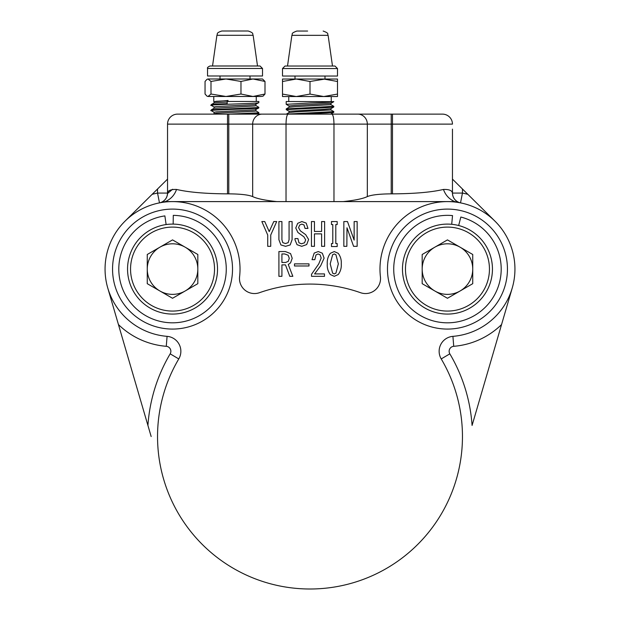 <?xml version="1.0" encoding="UTF-8"?>
<svg xmlns="http://www.w3.org/2000/svg" width="620" height="620" viewBox="0 0 620 620"><rect width="100%" height="100%" fill="white"/><g stroke="black" fill="none" stroke-linecap="round" stroke-linejoin="round"><path stroke-width="0.93" d="M282.511 68.541L337.489 68.541L337.489 76.035L282.511 76.035L282.511 68.541L285.006 66.038L314.053 66.038M337.489 68.541L334.994 66.038L285.006 66.038M307.629 31.047L296.841 31.047C289.959 33.542 293.089 34.147 291.888 35.34L287.51 66.038M207.529 68.487L262.516 68.487L262.516 75.989L207.529 75.989L207.529 68.487C207.08 67.774 207.909 66.937 210.025 65.991L212.528 65.991L216.915 35.294C217.953 34.015 215.512 33.03 221.859 31L248.178 31C254.626 33.147 252.146 34.185 253.131 35.294L216.915 35.294M262.516 68.487L260.012 65.991L210.025 65.991M460.102 290.981A25.28 25.28 0 0 0 460.102 247.194A25.28 25.28 0 0 0 422.181 269.088A25.28 25.28 0 0 0 460.102 290.981M402.473 269.088A44.989 44.989 0 0 1 447.462 224.099A44.989 44.989 0 0 1 492.45 269.088A44.989 44.989 0 0 1 447.462 314.077A44.989 44.989 0 0 1 402.473 269.088M507.447 269.088A59.985 59.985 0 0 0 447.462 209.103A59.985 59.985 0 0 0 387.477 269.088A59.985 59.985 0 0 0 447.462 329.073A59.985 59.985 0 0 0 507.447 269.088M239.576 276.838A14.996 14.996 0 0 0 259.439 292.71A152.458 152.458 0 0 1 360.561 292.71A14.996 14.996 0 0 0 380.424 276.838A67.479 67.479 0 0 1 447.462 201.601A67.479 67.479 0 0 1 514.941 269.088A67.479 67.479 0 0 1 452.918 336.35A14.996 14.996 0 0 0 441.223 358.926A152.458 152.458 0 0 1 310 589A152.458 152.458 0 0 1 178.777 358.926A14.996 14.996 0 0 0 167.082 336.35A67.479 67.479 0 0 1 105.059 269.088A67.479 67.479 0 0 1 172.538 201.601A67.479 67.479 0 0 1 239.576 276.838M151.164 436.542L107.764 288.013M172.616 189.247L167.54 193.533C167.563 190.658 170.562 189.294 176.537 189.441C188.666 192.27 205.662 193.734 227.524 193.851L228.78 193.851C240.56 193.959 248.519 194.874 252.665 196.587L252.665 124.124A9.998 9.556 90 0 1 262.221 114.126L442.463 114.126A9.998 9.998 0 0 1 452.461 124.124A9.998 9.998 0 0 0 442.463 114.126A9.998 9.998 0 0 1 452.461 124.124L167.54 124.124A9.998 9.998 0 0 1 177.537 114.126L391.22 114.126L391.22 193.851L392.476 193.851C414.338 193.734 431.334 192.27 443.463 189.441C449.446 189.294 452.445 190.658 452.461 193.533L452.461 193.076C452.693 197.486 454.824 200.593 458.854 202.399L454.661 201.601C449.19 199.152 445.454 195.099 443.463 189.441M235.019 114.126L258.284 114.126M232.523 269.088A59.985 59.985 0 0 0 172.538 209.103A59.985 59.985 0 0 0 112.553 269.088A59.985 59.985 0 0 0 172.538 329.073A59.985 59.985 0 0 0 232.523 269.088M127.55 269.088A44.989 44.989 0 0 1 172.538 224.099A44.989 44.989 0 0 1 217.527 269.088A44.989 44.989 0 0 1 172.538 314.077A44.989 44.989 0 0 1 127.55 269.088A44.989 44.989 0 0 1 172.538 224.099A44.989 44.989 0 0 1 217.527 269.088A44.989 44.989 0 0 1 172.538 314.077A44.989 44.989 0 0 1 127.55 269.088M185.179 290.981A25.28 25.28 0 0 0 185.179 247.194A25.28 25.28 0 0 0 147.258 269.088A25.28 25.28 0 0 0 185.179 290.981M330.894 109.887L333.808 111.6L286.417 114.126M333.808 111.6L333.762 112.305L326.833 112.917L295.632 114.126M289.06 107.299L289.06 105.974L295.19 105.315L330.894 103.385L333.808 101.672L286.192 101.533L286.192 104.323L289.106 106.028M333.436 101.533C334.281 102.013 326.469 102.501 310 102.998L286.192 104.323M330.894 104.594L333.808 106.307L286.238 108.903L286.238 109.663L289.106 111.321M333.808 106.307L333.762 107.012L326.833 107.624L286.192 109.608M310 96.534L296.252 96.534L310 94.077L323.749 96.534L310 96.534M324.996 76.035L324.996 79.035L310 81.491L296.252 79.035L282.511 81.491L282.511 79.035L337.489 79.035L337.489 81.491L323.749 79.035M255.913 110.872L258.827 112.584L257.502 112.871L228.958 114.126M258.827 112.584L258.78 113.305L257.502 113.53L247.016 114.126M212.536 105.594C201.051 104.71 248.79 103.834 257.502 102.951L258.827 102.672L258.827 101.478L227.191 101.478L227.191 103.61L213.567 104.276C210.994 104.493 210.653 104.71 212.536 104.935M255.913 105.586L258.827 107.299L257.502 107.578L213.559 109.562C211.04 109.763 210.699 109.98 212.536 110.221M258.827 107.299L258.78 108.012L257.502 108.237C248.79 109.12 201.051 110.004 212.536 110.887M227.191 101.998L214.133 102.936L211.211 104.656L211.257 105.369L214.133 107.028M255.959 104.323L255.959 105.648L254.797 105.927L214.133 108.229L211.211 109.942L211.257 110.654L214.133 112.321M260.981 96.48L252.983 96.48L264.996 94.023L263.012 96.193L260.981 96.48M207.034 79.275L208.018 78.988L207.034 79.275L205.042 81.445L205.042 94.023L207.034 96.193L208.018 96.48L207.034 96.193M447.462 239.894L422.181 254.487L422.181 283.681L447.462 298.274L472.742 283.681L472.742 254.487L447.462 239.894M458.661 225.517L460.838 217.039A53.739 53.739 0 0 1 487.762 304.629A53.739 53.739 0 0 1 397.498 288.858A53.739 53.739 0 0 1 452.53 215.59L451.709 224.301M166.121 224.556L164.874 215.899A53.739 53.739 0 0 0 128.627 300.065A53.739 53.739 0 0 0 220.069 294.144A53.739 53.739 0 0 0 173.282 215.357L173.166 224.099M176.537 189.441C174.546 195.099 170.81 199.152 165.339 201.601L454.661 201.601M165.339 201.601L161.146 202.399A9.998 9.998 0 0 1 159.48 202.879A9.998 9.998 0 0 0 167.54 193.076L167.361 194.92M161.146 202.399C165.176 200.593 167.307 197.486 167.54 193.076L167.54 124.124A9.998 9.998 0 0 1 177.537 114.126L211.753 114.126M157.542 193.076L159.48 202.879A9.998 9.998 0 0 0 167.54 193.076L157.542 193.076L157.542 188.999L167.54 179.11L152.14 194.339A77.477 77.477 0 0 1 157.542 193.076M125.077 221.115L152.14 194.339M512.236 288.013L472.076 425.444A162.456 162.456 0 0 0 449.833 353.842L441.223 358.926M458.854 202.399A9.998 9.998 0 0 1 452.461 193.076L452.461 193.533L452.461 193.076A9.998 9.998 0 0 0 460.521 202.879L462.458 193.076L462.458 188.999L452.461 179.11L494.923 221.115M334.273 276.319L330.336 274.551C328.011 271.428 326.988 267.871 327.283 263.872C326.996 259.927 328.019 256.409 330.336 253.324L334.273 251.549L338.21 253.324C340.527 256.409 341.55 259.927 341.263 263.872C341.558 267.871 340.535 271.428 338.21 274.551L334.273 276.319M354.144 240.111L354.144 221.557L357.151 221.557L357.151 246.326L353.594 246.326L346.983 227.78L346.851 246.326L343.844 246.326L343.844 221.557L347.487 221.557L354.144 240.111M337.195 224.564L335.8 224.564L335.8 243.544L337.195 243.544L337.195 246.551L331.475 246.551L331.475 243.544L332.793 243.544L332.793 224.564L331.475 224.564L331.475 221.557L337.195 221.557L337.195 224.564M314.449 233.872L314.449 246.326L311.442 246.326L311.442 221.557L314.449 221.557L314.449 231.469L321.61 231.469L321.61 221.557L324.617 221.557L324.617 246.326L321.61 246.326L321.61 233.872L314.449 233.872M299.708 224.99L298.561 227.656L300.344 230.834L305.675 234.647L308.605 239.475L306.699 244.559L301.738 246.326L297.034 244.683L295.004 239.855L295.004 238.584L297.925 238.584L298.941 242.776L301.483 243.799L304.536 242.776L305.675 239.855L303.901 236.809L297.925 232.485L295.763 228.036L297.67 223.34L301.87 221.557L306.187 223.084L307.969 228.416L305.04 228.416L304.025 224.99L301.87 224.099L299.708 224.99M280.899 244.939L278.907 239.731L278.907 221.557L281.914 221.557L281.914 239.731L282.805 242.653L285.471 243.544L288.145 242.653L289.075 239.731L289.075 221.557L292.082 221.557L292.082 239.731L290.175 244.939L285.603 246.326L280.899 244.939M267.724 235.026L261.834 221.557L264.755 221.557L269.204 231.593L273.784 221.557L276.706 221.557L270.731 235.026L270.731 246.326L267.724 246.326L267.724 235.026M343.154 201.601C354.935 200.361 362.995 198.687 367.335 196.587C371.481 194.874 379.44 193.959 391.22 193.851M252.665 196.587C257.005 198.687 265.065 200.361 276.846 201.601M278.907 276.319L278.907 251.549L285.347 251.549L290.555 253.58L292.206 258.284L290.555 262.857L288.269 264.507L292.841 276.319L289.796 276.319L285.471 264.88L281.914 264.88L281.914 276.319L278.907 276.319M294.492 265.98L294.492 263.872L308.985 263.872L308.985 265.98L294.492 265.98M320.672 265.779L314.572 273.916L324.485 273.916L324.485 276.319L311.527 276.319L311.527 274.296L318.765 263.872L321.183 258.029L320.036 254.727L318.006 253.96L315.975 254.983L314.828 259.679L312.031 259.679L314.193 253.076L318.262 251.549L322.33 253.2L324.105 258.16L320.672 265.779M288.215 114.126C286.866 114.669 286.138 118.001 286.029 124.124L286.029 201.601M331.785 114.126C333.134 114.669 333.862 118.001 333.971 124.124L333.971 201.601M452.461 193.533L452.461 129.123M338.342 263.872L335.924 254.727L334.273 253.96L332.622 254.727L330.204 263.872L332.622 273.156L334.273 273.916L335.924 273.156L338.342 263.872M285.603 262.477L288.269 261.338L289.284 258.284L288.145 255.231L284.712 253.952L281.914 253.952L281.914 262.477L285.603 262.477M172.538 239.894L197.819 254.487L197.819 283.681L172.538 298.274L147.258 283.681L147.258 254.487L172.538 239.894M333.762 112.305L330.94 113.909M337.489 96.534L323.749 96.534L337.489 94.077L337.489 96.534M296.252 96.534L282.511 96.534L282.511 94.077L296.252 96.534M288.757 101.533L288.757 96.534M333.762 107.012L330.894 108.671L324.81 109.283L289.06 111.267L289.06 112.584M330.94 103.331L330.94 104.648L295.19 106.632L289.106 107.245L286.238 108.903M330.94 108.616L330.94 109.942L295.19 111.925L289.106 112.53L286.347 114.126M282.511 94.077L282.511 81.491M310 94.077L310 81.491M337.489 94.077L337.489 81.491M252.983 96.48L208.018 96.48L210.986 94.023L225.975 96.48L240.971 94.023L252.983 96.48M214.133 101.734L228.036 100.463L228.036 101.478M228.036 100.642L216.163 101.292L214.078 101.68L214.078 102.998M258.78 102.718L254.797 104.602L216.163 106.586L214.078 106.966L214.078 108.291M258.78 108.012L254.797 109.895L216.163 111.879L214.078 112.259L214.078 113.576M255.959 109.608L255.959 110.933L254.797 111.213L216.163 113.197L213.078 114.126M240.971 94.023L240.971 81.445L225.975 78.988L210.986 81.445L208.018 78.988L252.983 78.988L240.971 81.445M210.986 94.023L210.986 81.445M264.996 94.023L264.996 81.445L252.983 78.988L262.516 78.988L264.996 81.445M225.975 78.988L220.022 78.988L220.022 75.989M332.49 66.038L328.112 35.34L291.888 35.34M489.451 269.088A41.989 41.989 0 0 0 447.462 227.098A41.989 41.989 0 0 0 405.472 269.088A41.989 41.989 0 0 0 447.462 311.077A41.989 41.989 0 0 0 489.451 269.088M147.924 425.444A162.456 162.456 0 0 1 170.167 353.842L178.777 358.926M170.167 353.842A4.999 4.999 0 0 0 166.268 346.309L167.082 336.35M452.918 336.35L453.732 346.309A4.999 4.999 0 0 0 449.833 353.842M214.528 269.088A41.989 41.989 0 0 0 172.538 227.098A41.989 41.989 0 0 0 130.549 269.088A41.989 41.989 0 0 0 172.538 311.077A41.989 41.989 0 0 0 214.528 269.088M166.268 346.309A77.477 77.477 0 0 1 118.443 324.554M501.557 324.554A77.477 77.477 0 0 1 453.732 346.309M452.639 194.92L452.461 193.076L462.458 193.076A77.477 77.477 0 0 1 467.86 194.339M392.476 114.126L392.476 193.851M227.524 114.126L227.524 193.851M228.78 114.126L228.78 193.851M357.779 114.126A9.998 9.556 90 0 1 367.335 124.124L367.335 196.587M328.112 35.34C326.911 34.147 330.042 33.542 323.16 31.047M253.131 35.294L257.517 65.991M331.243 96.534L331.243 101.533M256.262 96.48L256.262 101.478M250.015 75.989L250.015 78.988M295.004 76.035L295.004 79.035M213.776 96.48L213.776 101.478M258.78 113.305L257.354 114.126"/></g></svg>
